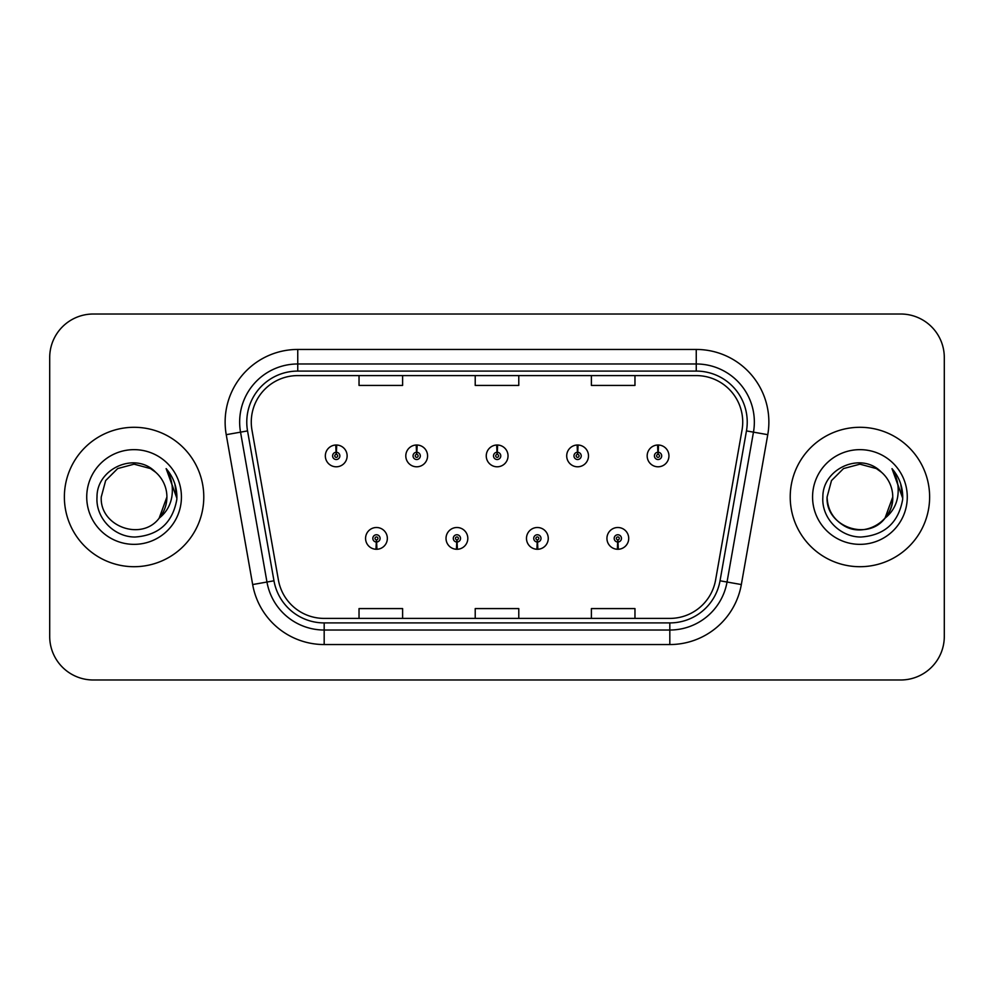 <?xml version="1.0" encoding="UTF-8"?>
<svg xmlns="http://www.w3.org/2000/svg" width="994" height="994" viewBox="0 0 994 994"><rect width="100%" height="100%" fill="white"/><g stroke="black" fill="none" stroke-linecap="round" stroke-linejoin="round"><path stroke-width="1.49" d="M456.755 542.016L456.445 549.272A10.897 10.897 0 0 0 457.389 549.272L457.078 542.016A3.628 3.628 0 0 0 460.545 538.388A3.628 3.628 0 0 0 456.917 534.76A3.628 3.628 0 0 0 453.289 538.388A3.628 3.628 0 0 0 456.755 542.016L456.855 539.841A1.454 1.454 0 0 1 455.463 538.388A1.454 1.454 0 0 1 456.917 536.934A1.454 1.454 0 0 1 458.371 538.388A1.454 1.454 0 0 1 456.979 539.841L457.078 542.016M537.22 542.016L536.897 549.272A10.897 10.897 0 0 0 537.853 549.272L537.53 542.016A3.628 3.628 0 0 0 541.009 538.388A3.628 3.628 0 0 0 537.369 534.76A3.628 3.628 0 0 0 533.741 538.388A3.628 3.628 0 0 0 537.22 542.016L537.307 539.841A1.454 1.454 0 0 1 535.915 538.388A1.454 1.454 0 0 1 537.369 536.934A1.454 1.454 0 0 1 538.823 538.388A1.454 1.454 0 0 1 537.431 539.841L537.53 542.016M617.672 542.016L617.349 549.272A10.897 10.897 0 0 0 618.305 549.272L617.982 542.016A3.628 3.628 0 0 0 621.461 538.388A3.628 3.628 0 0 0 617.833 534.76A3.628 3.628 0 0 0 614.193 538.388A3.628 3.628 0 0 0 617.672 542.016L617.771 539.841A1.454 1.454 0 0 1 616.379 538.388A1.454 1.454 0 0 1 617.833 536.934A1.454 1.454 0 0 1 619.287 538.388A1.454 1.454 0 0 1 617.895 539.841L617.982 542.016M376.304 542.016L375.981 549.272A10.897 10.897 0 0 0 376.937 549.272L376.614 542.016A3.628 3.628 0 0 0 380.093 538.388A3.628 3.628 0 0 0 376.465 534.76A3.628 3.628 0 0 0 372.825 538.388A3.628 3.628 0 0 0 376.304 542.016L376.403 539.841A1.454 1.454 0 0 1 375.011 538.388A1.454 1.454 0 0 1 376.465 536.934A1.454 1.454 0 0 1 377.919 538.388A1.454 1.454 0 0 1 376.527 539.841L376.614 542.016M416.846 452.27L417.169 445.014A10.897 10.897 0 0 0 416.213 445.014L416.536 452.27A3.628 3.628 0 0 0 413.057 455.898A3.628 3.628 0 0 0 416.685 459.526A3.628 3.628 0 0 0 420.325 455.898A3.628 3.628 0 0 0 416.846 452.27L416.747 454.444A1.454 1.454 0 0 1 418.139 455.898A1.454 1.454 0 0 1 416.685 457.352A1.454 1.454 0 0 1 415.231 455.898A1.454 1.454 0 0 1 416.623 454.444L416.536 452.27M497.298 452.27L497.621 445.014A10.897 10.897 0 0 0 496.665 445.014L496.988 452.27A3.628 3.628 0 0 0 493.509 455.898A3.628 3.628 0 0 0 497.149 459.526A3.628 3.628 0 0 0 500.777 455.898A3.628 3.628 0 0 0 497.298 452.27L497.211 454.444A1.454 1.454 0 0 1 498.603 455.898A1.454 1.454 0 0 1 497.149 457.352A1.454 1.454 0 0 1 495.695 455.898A1.454 1.454 0 0 1 497.087 454.444L496.988 452.27M577.762 452.27L578.073 445.014A10.897 10.897 0 0 0 577.129 445.014L577.439 452.27A3.628 3.628 0 0 0 573.973 455.898A3.628 3.628 0 0 0 577.601 459.526A3.628 3.628 0 0 0 581.229 455.898A3.628 3.628 0 0 0 577.762 452.27L577.663 454.444A1.454 1.454 0 0 1 579.055 455.898A1.454 1.454 0 0 1 577.601 457.352A1.454 1.454 0 0 1 576.147 455.898A1.454 1.454 0 0 1 577.539 454.444L577.439 452.27M658.214 452.27L658.537 445.014A10.897 10.897 0 0 0 657.581 445.014L657.904 452.27A3.628 3.628 0 0 0 654.425 455.898A3.628 3.628 0 0 0 658.053 459.526A3.628 3.628 0 0 0 661.693 455.898A3.628 3.628 0 0 0 658.214 452.27L658.115 454.444A1.454 1.454 0 0 1 659.507 455.898A1.454 1.454 0 0 1 658.053 457.352A1.454 1.454 0 0 1 656.599 455.898A1.454 1.454 0 0 1 657.991 454.444L657.904 452.27M336.394 452.27L336.705 445.014A10.897 10.897 0 0 0 335.761 445.014L336.071 452.27A3.628 3.628 0 0 0 332.605 455.898A3.628 3.628 0 0 0 336.233 459.526A3.628 3.628 0 0 0 339.861 455.898A3.628 3.628 0 0 0 336.394 452.27L336.295 454.444A1.454 1.454 0 0 1 337.687 455.898A1.454 1.454 0 0 1 336.233 457.352A1.454 1.454 0 0 1 334.779 455.898A1.454 1.454 0 0 1 336.171 454.444L336.071 452.27M64.374 497A69.704 69.704 0 0 0 134.078 566.704A69.704 69.704 0 0 0 203.782 497A69.704 69.704 0 0 0 134.078 427.296A69.704 69.704 0 0 0 64.374 497A69.704 69.704 0 0 0 134.078 566.704A69.704 69.704 0 0 0 203.782 497A69.704 69.704 0 0 0 134.078 427.296A69.704 69.704 0 0 0 64.374 497M790.218 497A69.704 69.704 0 0 0 859.922 566.704A69.704 69.704 0 0 0 929.626 497A69.704 69.704 0 0 0 859.922 427.296A69.704 69.704 0 0 0 790.218 497A69.704 69.704 0 0 0 859.922 566.704A69.704 69.704 0 0 0 929.626 497A69.704 69.704 0 0 0 859.922 427.296A69.704 69.704 0 0 0 790.218 497M251.271 422.065A46.469 46.469 0 0 1 297.753 375.595L696.247 375.595A46.469 46.469 0 0 1 742.021 430.129L715.593 580.011A46.469 46.469 0 0 1 669.819 618.405L324.181 618.405A46.469 46.469 0 0 1 278.407 580.011L251.979 430.129A46.469 46.469 0 0 1 251.271 422.065M246.773 422.065A50.98 50.98 0 0 0 247.543 430.911L273.971 580.794A50.98 50.98 0 0 0 324.181 622.915L669.819 622.915A50.98 50.98 0 0 0 720.029 580.794L746.457 430.911A50.98 50.98 0 0 0 696.247 371.085L297.753 371.085A50.98 50.98 0 0 0 246.773 422.065M226.234 434.676A72.612 72.612 0 0 1 297.753 349.453L696.247 349.453A72.612 72.612 0 0 1 767.766 434.676L741.338 584.547A72.612 72.612 0 0 1 669.819 644.547L324.181 644.547A72.612 72.612 0 0 1 252.662 584.547L226.234 434.676L240.536 432.154A58.087 58.087 0 0 1 297.753 363.978L696.247 363.978A58.087 58.087 0 0 1 753.464 432.154L727.036 582.024A58.087 58.087 0 0 1 669.819 630.022L324.181 630.022A58.087 58.087 0 0 1 266.964 582.024L240.536 432.154A58.087 58.087 0 0 1 239.653 422.065M944.3 357.579A43.562 43.562 0 0 0 900.738 314.017L93.262 314.017A43.562 43.562 0 0 0 49.7 357.579L49.7 636.421A43.562 43.562 0 0 0 93.262 679.983L900.738 679.983A43.562 43.562 0 0 0 944.3 636.421L944.3 357.579L944.3 636.421M475.219 375.595L475.219 385.423L518.781 385.423L518.781 375.595M359.033 375.595L359.033 385.423L402.607 385.423L402.607 375.595M591.393 375.595L591.393 385.423L634.967 385.423L634.967 375.595M518.781 618.405L518.781 608.577L475.219 608.577L475.219 618.405M402.607 618.405L402.607 608.577L359.033 608.577L359.033 618.405M634.967 618.405L634.967 608.577L591.393 608.577L591.393 618.405M49.7 357.579L49.7 636.421M900.738 314.017L93.262 314.017M93.262 679.983L900.738 679.983M347.13 455.898A10.897 10.897 0 0 0 336.705 445.014A10.897 10.897 0 0 1 347.13 455.898A10.897 10.897 0 0 1 336.233 466.795A10.897 10.897 0 0 1 325.336 455.898A10.897 10.897 0 0 1 335.761 445.014M365.568 538.388A10.897 10.897 0 0 0 375.981 549.272A10.897 10.897 0 0 1 365.568 538.388A10.897 10.897 0 0 1 376.465 527.503A10.897 10.897 0 0 1 387.349 538.388A10.897 10.897 0 0 1 376.937 549.272M427.582 455.898A10.897 10.897 0 0 0 417.169 445.014A10.897 10.897 0 0 1 427.582 455.898A10.897 10.897 0 0 1 416.685 466.795A10.897 10.897 0 0 1 405.8 455.898A10.897 10.897 0 0 1 416.213 445.014M508.033 455.898A10.897 10.897 0 0 0 497.621 445.014A10.897 10.897 0 0 1 508.033 455.898A10.897 10.897 0 0 1 497.149 466.795A10.897 10.897 0 0 1 486.252 455.898A10.897 10.897 0 0 1 496.665 445.014M588.498 455.898A10.897 10.897 0 0 0 578.073 445.014A10.897 10.897 0 0 1 588.498 455.898A10.897 10.897 0 0 1 577.601 466.795A10.897 10.897 0 0 1 566.704 455.898A10.897 10.897 0 0 1 577.129 445.014M668.95 455.898A10.897 10.897 0 0 0 658.537 445.014A10.897 10.897 0 0 1 668.95 455.898A10.897 10.897 0 0 1 658.053 466.795A10.897 10.897 0 0 1 647.169 455.898A10.897 10.897 0 0 1 657.581 445.014L657.829 450.829M446.02 538.388A10.897 10.897 0 0 0 456.445 549.272A10.897 10.897 0 0 1 446.02 538.388A10.897 10.897 0 0 1 456.917 527.503A10.897 10.897 0 0 1 467.814 538.388A10.897 10.897 0 0 1 457.389 549.272M526.485 538.388A10.897 10.897 0 0 0 536.897 549.272A10.897 10.897 0 0 1 526.485 538.388A10.897 10.897 0 0 1 537.369 527.503A10.897 10.897 0 0 1 548.266 538.388A10.897 10.897 0 0 1 537.853 549.272M606.936 538.388A10.897 10.897 0 0 0 617.349 549.272A10.897 10.897 0 0 1 606.936 538.388A10.897 10.897 0 0 1 617.833 527.503A10.897 10.897 0 0 1 628.717 538.388A10.897 10.897 0 0 1 618.305 549.272L618.057 543.469M159.152 518.197L166.905 497L159.239 518.098A32.827 32.827 0 0 0 166.905 497L159.239 518.098C141.807 541.643 99.537 526.584 101.251 497L105.65 480.587L117.665 468.572L134.078 464.173L150.492 468.572L155.586 472.2C135.433 451.077 96.654 468.472 97.014 497C95.474 518.11 114.211 537.17 135.134 537.021C158.705 535.319 172.596 522.794 176.82 499.46L176.895 497C176.77 486.228 173.18 476.772 166.147 468.634C171.502 477.418 173.391 486.874 171.8 497C170.272 505.611 166.085 512.643 159.239 518.098M166.905 497A32.827 32.827 0 0 0 155.586 472.2M86.726 497A47.352 47.352 0 0 0 134.078 544.352A47.352 47.352 0 0 0 181.43 497A47.352 47.352 0 0 0 134.078 449.648A47.352 47.352 0 0 0 86.726 497M166.147 468.634L176.87 498.242L174.882 484.028L176.87 498.242L174.882 484.028L176.87 498.242L166.458 468.994L176.87 498.242M884.995 518.197L892.749 497C893.867 521.278 863.972 538.537 843.508 525.428C833.009 518.856 827.542 509.375 827.095 497L831.493 480.587L843.508 468.572L859.922 464.173L876.335 468.572L881.429 472.2C861.276 451.077 822.498 468.472 822.858 497C821.317 518.11 840.054 537.17 860.978 537.021C884.548 535.319 898.439 522.794 902.664 499.46L902.738 497C902.614 486.228 899.036 476.772 891.991 468.634C897.346 477.418 899.235 486.874 897.644 497C896.116 505.611 891.929 512.643 885.082 518.098A32.827 32.827 0 0 0 892.749 497L885.082 518.098C867.65 541.643 825.38 526.584 827.095 497L831.493 480.587L843.508 468.572L859.922 464.173L876.335 468.572M892.749 497A32.827 32.827 0 0 0 881.429 472.2M812.57 497A47.352 47.352 0 0 0 859.922 544.352A47.352 47.352 0 0 0 907.274 497A47.352 47.352 0 0 0 859.922 449.648A47.352 47.352 0 0 0 812.57 497M891.991 468.634L902.714 498.242L900.726 484.028L902.714 498.242L900.726 484.028L902.714 498.242L892.301 468.994L902.714 498.242M696.247 349.453L696.247 371.085M240.536 432.154L247.543 430.911M324.181 644.547L324.181 622.915M669.819 622.915L669.819 644.547M720.029 580.794L741.338 584.547M252.662 584.547L273.971 580.794M746.457 430.911L767.766 434.676M297.753 349.453L297.753 371.085"/></g></svg>
